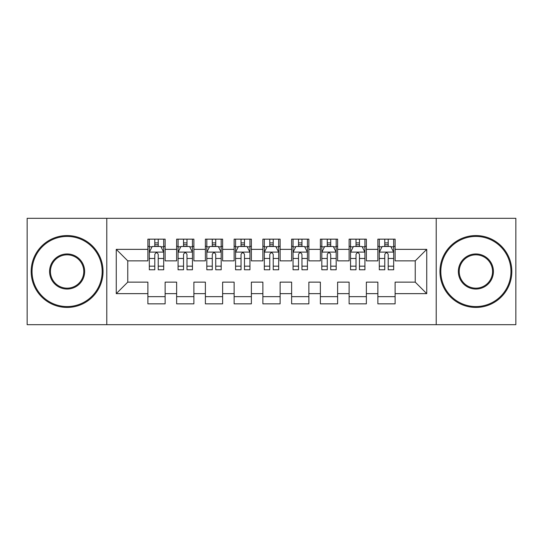 <?xml version="1.0" encoding="UTF-8"?>
<svg xmlns="http://www.w3.org/2000/svg" width="543" height="543" viewBox="0 0 543 543"><rect width="100%" height="100%" fill="white"/><g stroke="black" fill="none" stroke-linecap="round" stroke-linejoin="round"><path stroke-width="0.81" d="M436.219 324.68L515.85 324.68L515.85 218.32L436.219 218.32L436.219 324.68L106.781 324.68L106.781 218.32L27.15 218.32L27.15 324.68L106.781 324.68M436.219 218.32L106.781 218.32M116.263 293.634L116.263 249.366L147.886 249.366L147.886 260.864L127.768 260.864L127.768 282.136L116.263 293.634L147.886 293.634L147.886 303.842L165.133 303.842L165.133 293.634L176.638 293.634L176.638 303.842L193.885 303.842L193.885 293.634L205.383 293.634L205.383 303.842L222.63 303.842L222.63 293.634L234.128 293.634L234.128 303.842L251.375 303.842L251.375 293.634L262.873 293.634L262.873 303.842L280.127 303.842L280.127 293.634L291.625 293.634L291.625 303.842L308.872 303.842L308.872 293.634L320.37 293.634L320.37 303.842L337.617 303.842L337.617 293.634L349.115 293.634L349.115 303.842L366.362 303.842L366.362 293.634L377.867 293.634L377.867 303.842L395.114 303.842L395.114 282.136L415.232 282.136L415.232 260.864L395.114 260.864L395.114 249.366L426.737 249.366L426.737 293.634L395.114 293.634M395.114 249.366L395.114 239.158L377.867 239.158L377.867 249.366L366.362 249.366L366.362 239.158L349.115 239.158L349.115 249.366L337.617 249.366L337.617 239.158L320.37 239.158L320.37 249.366L308.872 249.366L308.872 239.158L291.625 239.158L291.625 249.366L280.127 249.366L280.127 239.158L262.873 239.158L262.873 249.366L251.375 249.366L251.375 239.158L234.128 239.158L234.128 249.366L222.63 249.366L222.63 239.158L205.383 239.158L205.383 249.366L193.885 249.366L193.885 239.158L176.638 239.158L176.638 249.366L165.133 249.366L165.133 239.158L147.886 239.158L147.886 249.366M366.362 293.634L366.362 282.136L377.867 282.136L377.867 293.634M426.737 249.366L415.232 260.864M337.617 293.634L337.617 282.136L349.115 282.136L349.115 293.634M377.867 249.366L377.867 260.864L366.362 260.864L366.362 249.366M308.872 293.634L308.872 282.136L320.37 282.136L320.37 293.634M349.115 249.366L349.115 260.864L337.617 260.864L337.617 249.366M280.127 293.634L280.127 282.136L291.625 282.136L291.625 293.634M320.37 249.366L320.37 260.864L308.872 260.864L308.872 249.366M251.375 293.634L251.375 282.136L262.873 282.136L262.873 293.634M291.625 249.366L291.625 260.864L280.127 260.864L280.127 249.366M222.63 293.634L222.63 282.136L234.128 282.136L234.128 293.634M262.873 249.366L262.873 260.864L251.375 260.864L251.375 249.366M193.885 293.634L193.885 282.136L205.383 282.136L205.383 293.634M234.128 249.366L234.128 260.864L222.63 260.864L222.63 249.366M165.133 293.634L165.133 282.136L176.638 282.136L176.638 293.634M205.383 249.366L205.383 260.864L193.885 260.864L193.885 249.366M127.768 282.136L147.886 282.136L147.886 293.634M176.638 249.366L176.638 260.864L165.133 260.864L165.133 249.366M377.867 246.346L379.299 246.346M393.675 246.346L395.114 246.346M349.115 246.346L350.554 246.346M364.93 246.346L366.362 246.346M320.37 246.346L321.809 246.346M336.178 246.346L337.617 246.346M291.625 246.346L293.057 246.346M307.433 246.346L308.872 246.346M262.873 246.346L264.312 246.346M278.688 246.346L280.127 246.346M234.128 246.346L235.567 246.346M249.943 246.346L251.375 246.346M205.383 246.346L206.822 246.346M221.191 246.346L222.63 246.346M176.638 246.346L178.07 246.346M192.446 246.346L193.885 246.346M147.886 246.346L149.325 246.346M163.701 246.346L165.133 246.346M147.886 296.654L165.133 296.654M176.638 296.654L193.885 296.654M205.383 296.654L222.63 296.654M234.128 296.654L251.375 296.654M262.873 296.654L280.127 296.654M291.625 296.654L308.872 296.654M320.37 296.654L337.617 296.654M349.115 296.654L366.362 296.654M377.867 296.654L395.114 296.654M116.263 249.366L127.768 260.864M415.232 282.136L426.737 293.634M158.237 242.897L154.789 242.897M163.701 266.172L158.237 266.172L158.237 269.776L163.701 269.776L163.701 252.237L160.823 246.488L152.203 246.488L149.325 252.237L149.325 269.776L154.789 269.776L154.789 266.172L149.325 266.172M149.325 252.237L149.325 239.158M163.701 252.237L163.701 239.158M154.789 246.488L154.789 239.158M158.237 239.158L158.237 246.488M158.237 266.172L158.237 254.395C157.09 252.183 155.936 252.183 154.789 254.395L154.789 266.172M158.237 246.346L154.789 246.346M186.982 242.897L183.534 242.897M192.446 266.172L186.982 266.172L186.982 269.776L192.446 269.776L192.446 252.237L189.568 246.488L180.948 246.488L178.07 252.237L178.07 269.776L183.534 269.776L183.534 266.172L178.07 266.172M178.07 252.237L178.07 239.158M192.446 252.237L192.446 239.158M183.534 246.488L183.534 239.158M186.982 239.158L186.982 246.488M186.982 266.172L186.982 254.395C185.835 252.183 184.688 252.183 183.534 254.395L183.534 266.172M186.982 246.346L183.534 246.346M215.734 242.897L212.279 242.897M221.191 266.172L215.734 266.172L215.734 269.776L221.191 269.776L221.191 252.237L218.32 246.488L209.693 246.488L206.822 252.237L206.822 269.776L212.279 269.776L212.279 266.172L206.822 266.172M206.822 252.237L206.822 239.158M221.191 252.237L221.191 239.158M212.279 246.488L212.279 239.158M215.734 239.158L215.734 246.488M215.734 266.172L215.734 254.395C214.58 252.183 213.433 252.183 212.279 254.395L212.279 266.172M215.734 246.346L212.279 246.346M67.108 306.571A35.071 35.071 0 0 0 102.179 271.5A35.071 35.071 0 0 0 67.108 236.429A35.071 35.071 0 0 0 32.037 271.5A35.071 35.071 0 0 0 67.108 306.571M67.108 235.567A35.933 35.933 0 0 1 103.041 271.5A35.933 35.933 0 0 1 67.108 307.433A35.933 35.933 0 0 1 31.175 271.5A35.933 35.933 0 0 1 67.108 235.567M67.108 289.039A17.539 17.539 0 0 1 49.576 271.5A17.539 17.539 0 0 1 67.108 253.961A17.539 17.539 0 0 1 84.647 271.5A17.539 17.539 0 0 1 67.108 289.039M67.108 254.83A16.67 16.67 0 0 0 50.438 271.5A16.67 16.67 0 0 0 67.108 288.17A16.67 16.67 0 0 0 83.785 271.5A16.67 16.67 0 0 0 67.108 254.83M475.892 306.571A35.071 35.071 0 0 0 510.963 271.5A35.071 35.071 0 0 0 475.892 236.429A35.071 35.071 0 0 0 440.821 271.5A35.071 35.071 0 0 0 475.892 306.571M475.892 235.567A35.933 35.933 0 0 1 511.825 271.5A35.933 35.933 0 0 1 475.892 307.433A35.933 35.933 0 0 1 439.959 271.5A35.933 35.933 0 0 1 475.892 235.567M475.892 289.039A17.539 17.539 0 0 1 458.353 271.5A17.539 17.539 0 0 1 475.892 253.961A17.539 17.539 0 0 1 493.424 271.5A17.539 17.539 0 0 1 475.892 289.039M475.892 254.83A16.67 16.67 0 0 0 459.215 271.5A16.67 16.67 0 0 0 475.892 288.17A16.67 16.67 0 0 0 492.562 271.5A16.67 16.67 0 0 0 475.892 254.83M244.479 242.897L241.031 242.897M249.943 266.172L244.479 266.172L244.479 269.776L249.943 269.776L249.943 252.237L247.065 246.488L238.438 246.488L235.567 252.237L235.567 269.776L241.031 269.776L241.031 266.172L235.567 266.172M235.567 252.237L235.567 239.158M249.943 252.237L249.943 239.158M241.031 246.488L241.031 239.158M244.479 239.158L244.479 246.488M244.479 266.172L244.479 254.395C243.332 252.183 242.178 252.183 241.031 254.395L241.031 266.172M244.479 246.346L241.031 246.346M273.224 242.897L269.776 242.897M278.688 266.172L273.224 266.172L273.224 269.776L278.688 269.776L278.688 252.237L275.81 246.488L267.19 246.488L264.312 252.237L264.312 269.776L269.776 269.776L269.776 266.172L264.312 266.172M264.312 252.237L264.312 239.158M278.688 252.237L278.688 239.158M269.776 246.488L269.776 239.158M273.224 239.158L273.224 246.488M273.224 266.172L273.224 254.395C272.077 252.183 270.93 252.183 269.776 254.395L269.776 266.172M273.224 246.346L269.776 246.346M301.969 242.897L298.521 242.897M307.433 266.172L301.969 266.172L301.969 269.776L307.433 269.776L307.433 252.237L304.562 246.488L295.935 246.488L293.057 252.237L293.057 269.776L298.521 269.776L298.521 266.172L293.057 266.172M293.057 252.237L293.057 239.158M307.433 252.237L307.433 239.158M298.521 246.488L298.521 239.158M301.969 239.158L301.969 246.488M301.969 266.172L301.969 254.395C300.822 252.183 299.675 252.183 298.521 254.395L298.521 266.172M301.969 246.346L298.521 246.346M330.721 242.897L327.266 242.897M336.178 266.172L330.721 266.172L330.721 269.776L336.178 269.776L336.178 252.237L333.307 246.488L324.68 246.488L321.809 252.237L321.809 269.776L327.266 269.776L327.266 266.172L321.809 266.172M321.809 252.237L321.809 239.158M336.178 252.237L336.178 239.158M327.266 246.488L327.266 239.158M330.721 239.158L330.721 246.488M330.721 266.172L330.721 254.395C329.574 252.183 328.42 252.183 327.266 254.395L327.266 266.172M330.721 246.346L327.266 246.346M359.466 242.897L356.018 242.897M364.93 266.172L359.466 266.172L359.466 269.776L364.93 269.776L364.93 252.237L362.052 246.488L353.432 246.488L350.554 252.237L350.554 269.776L356.018 269.776L356.018 266.172L350.554 266.172M350.554 252.237L350.554 239.158M364.93 252.237L364.93 239.158M356.018 246.488L356.018 239.158M359.466 239.158L359.466 246.488M359.466 266.172L359.466 254.395C358.319 252.183 357.165 252.183 356.018 254.395L356.018 266.172M359.466 246.346L356.018 246.346M388.211 242.897L384.763 242.897M393.675 266.172L388.211 266.172L388.211 269.776L393.675 269.776L393.675 252.237L390.797 246.488L382.177 246.488L379.299 252.237L379.299 269.776L384.763 269.776L384.763 266.172L379.299 266.172M379.299 252.237L379.299 239.158M393.675 252.237L393.675 239.158M384.763 246.488L384.763 239.158M388.211 239.158L388.211 246.488M388.211 266.172L388.211 254.395C387.064 252.183 385.917 252.183 384.763 254.395L384.763 266.172M388.211 246.346L384.763 246.346M163.626 252.095L149.4 252.095M149.325 246.834L152.026 246.834M160.999 246.834L163.701 246.834M154.789 258.468L149.325 258.468M163.701 258.468L158.237 258.468M158.237 244.723L154.789 244.723M192.371 252.095L178.145 252.095M178.07 246.834L180.771 246.834M189.745 246.834L192.446 246.834M183.534 258.468L178.07 258.468M192.446 258.468L186.982 258.468M186.982 244.723L183.534 244.723M221.123 252.095L206.89 252.095M206.822 246.834L209.523 246.834M218.49 246.834L221.191 246.834M212.279 258.468L206.822 258.468M221.191 258.468L215.734 258.468M215.734 244.723L212.279 244.723M249.868 252.095L235.635 252.095M235.567 246.834L238.268 246.834M247.235 246.834L249.943 246.834M241.031 258.468L235.567 258.468M249.943 258.468L244.479 258.468M244.479 244.723L241.031 244.723M278.613 252.095L264.387 252.095M264.312 246.834L267.013 246.834M275.987 246.834L278.688 246.834M269.776 258.468L264.312 258.468M278.688 258.468L273.224 258.468M273.224 244.723L269.776 244.723M307.365 252.095L293.132 252.095M293.057 246.834L295.765 246.834M304.732 246.834L307.433 246.834M298.521 258.468L293.057 258.468M307.433 258.468L301.969 258.468M301.969 244.723L298.521 244.723M336.11 252.095L321.877 252.095M321.809 246.834L324.51 246.834M333.477 246.834L336.178 246.834M327.266 258.468L321.809 258.468M336.178 258.468L330.721 258.468M330.721 244.723L327.266 244.723M364.855 252.095L350.629 252.095M350.554 246.834L353.255 246.834M362.229 246.834L364.93 246.834M356.018 258.468L350.554 258.468M364.93 258.468L359.466 258.468M359.466 244.723L356.018 244.723M393.6 252.095L379.374 252.095M379.299 246.834L382 246.834M390.974 246.834L393.675 246.834M384.763 258.468L379.299 258.468M393.675 258.468L388.211 258.468M388.211 244.723L384.763 244.723"/></g></svg>

